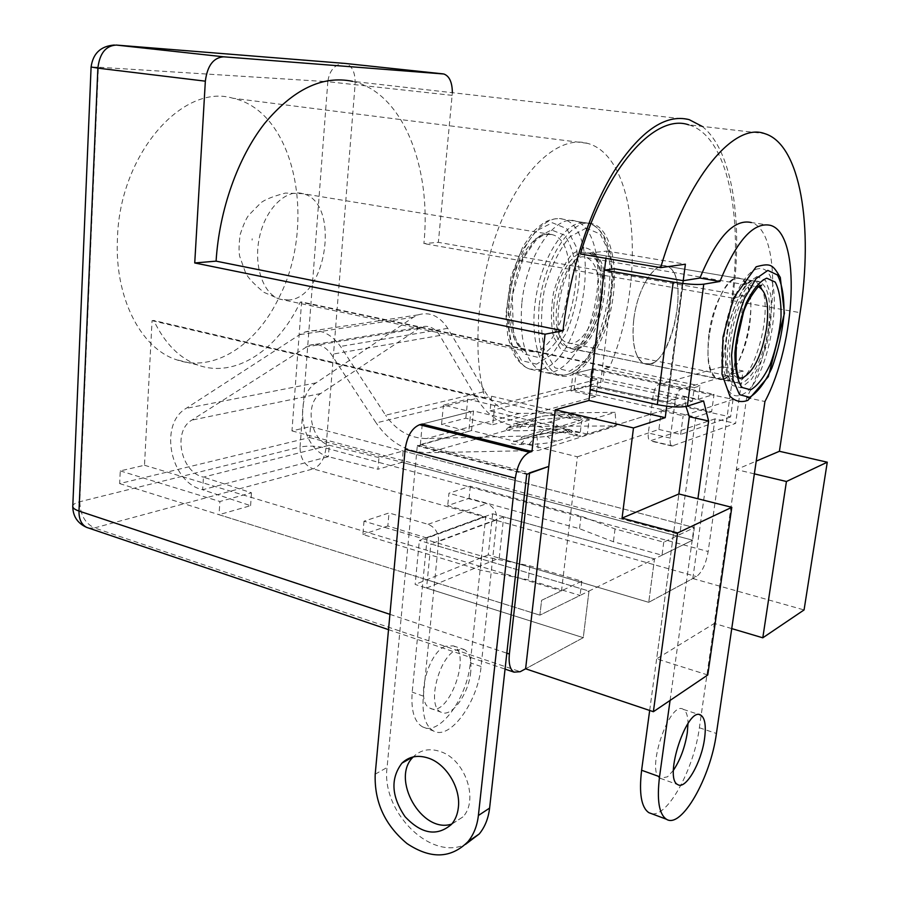 <?xml version="1.0" encoding="UTF-8"?>
<svg xmlns="http://www.w3.org/2000/svg" width="900" height="900" viewBox="0 0 900 900"><rect width="100%" height="100%" fill="white"/><g stroke="black" fill="none" stroke-linecap="round" stroke-linejoin="round"><path stroke-width="0.67" stroke-dasharray="4.5 3.38" d="M574.087 389.993L576.09 372.96L698.197 399.319L700.02 385.931L694.271 387.641L692.449 401.119L587.34 434.115L589.163 418.905L581.648 421.132L579.825 436.466L473.512 410.974L471.521 430.56L577.418 456.806L561.51 590.839L541.597 600.311L539.876 615.161L588.994 591.053L583.268 637.673L525.611 668.79L583.268 637.673L588.994 591.053L419.355 540.484L492.649 513.765L654.502 558.889L692.606 540.191L694.339 527.614L679.815 534.533L695.79 417.082L574.087 389.993L591.615 385.436L711.641 411.761L695.79 417.082M587.34 434.115L490.061 410.929L491.603 396.236L485.032 397.845C471.42 352.327 477.562 278.584 500.85 222.289C524.092 165.87 560.16 135.371 587.374 143.314C638.482 156.611 646.279 282.51 609.48 367.346L300.262 302.108C277.751 349.942 235.192 378.743 197.831 365.017C179.55 358.369 164.869 343.519 153.754 320.468L152.066 320.681L144.495 465.255L120.263 470.902L119.644 483.581L309.645 437.546L310.5 426.577L291.971 430.897L301.59 301.939L700.02 385.931M291.971 430.897L679.815 534.533M577.418 456.806L658.901 429.457L661.32 410.895L579.825 436.466M649.935 363.859L644.366 363.611C634.005 360 629.764 334.147 635.816 307.879C641.734 281.565 656.269 262.35 666.596 266.186C689.749 272.059 674.505 359.82 649.935 363.859M702.158 126.383C732.769 150.221 743.31 223.639 732.645 298.069L744.131 295.864L708.154 551.531C705.915 564.086 702 572.445 696.42 576.585L648.742 602.325L692.809 578.543L804.071 609.93M698.197 399.319L714.049 394.346L711.641 411.761M426.566 588.071L499.219 558.124L503.685 516.847L654.502 558.889L648.742 602.325L654.502 558.889L588.994 591.053L430.875 543.915L426.566 588.071L583.268 637.673L415.147 584.46L419.355 540.484M492.649 513.765L488.261 554.884L648.742 602.325L499.219 558.124M488.261 554.884L415.147 584.46M309.645 437.546L692.606 540.191L662.018 555.199L613.418 541.755L579.533 528.716L469.08 498.319L447.716 505.598L485.73 516.69L427.129 538.076L412.211 692.123C410.85 710.381 414.281 721.957 422.527 726.863C439.29 736.729 467.426 697.77 470.306 662.816L485.73 516.69M119.644 483.581L539.876 615.161L219.037 514.699L250.594 505.676L202.669 489.735L203.445 477.124L251.482 492.795L219.893 501.502L219.037 514.699M490.061 410.929L602.809 381.668L692.449 401.119M576.09 372.96L593.606 368.707L714.049 394.346M471.521 430.56L420.345 444.589L529.582 472.86M521.82 303.401C519.142 340.886 525.881 363.679 542.059 371.767C561.15 378.866 585.27 348.345 594.124 308.565C603.293 268.898 595.496 227.261 576.067 221.287C555.446 213.03 526.286 255.544 521.82 303.401M609.48 367.346L604.395 368.595L602.809 381.668M420.345 444.589L422.28 424.046L473.512 410.974M278.977 297.619C316.991 224.325 295.864 111.769 232.92 98.235C182.768 82.913 119.767 153.945 117.472 238.028C114.278 297.405 140.805 348.075 175.95 359.572C213.671 373.343 256.477 344.981 278.977 297.619M485.032 397.845L153.754 320.468M539.077 306.743C536.254 344.452 542.812 367.346 558.754 375.412C577.575 382.466 601.515 351.675 610.447 311.659C619.684 271.755 612.191 229.916 593.044 223.965C572.726 215.719 543.712 258.57 539.077 306.743M553.972 304.324C552.116 327.983 556.234 342.36 566.325 347.468L572.276 347.827C598.433 344.385 612.641 258.941 587.745 252.855C574.931 247.612 556.92 274.421 553.972 304.324M689.141 119.621L352.553 81.337C403.223 92.7 431.674 167.794 423.9 243.574L438.356 242.347L452.363 92.689M744.131 295.864L438.356 242.347M732.645 298.069L423.9 243.574M593.606 368.707L591.615 385.436M491.603 396.236L589.163 418.905M152.066 320.681L581.648 421.132M301.59 301.939L300.262 302.108M604.395 368.595L694.271 387.641M144.495 465.255L561.51 590.839M120.263 470.902L219.893 501.502M310.5 426.577L694.339 527.614L663.761 542.171L615.038 528.941L581.051 516.139L470.317 486.214L448.942 493.245L447.716 505.598M598.163 297.157C595.395 323.516 579.488 347.771 567.54 342.787C542.678 336.611 562.86 247.185 586.811 257.648C596.306 262.474 600.086 275.636 598.163 297.157M743.051 370.98L680.749 389.329C678.139 390.645 676.327 394.245 675.304 400.118L670.264 438.109C669.803 442.463 670.365 445.095 671.974 446.029L735.592 423.428L743.051 370.98L722.227 366.761L731.43 300.476C743.591 217.215 727.819 135.776 688.646 124.819L764.685 133.616M692.809 578.543L714.982 418.86L735.592 423.428M633.758 319.579C631.485 343.89 635.029 358.56 644.366 363.611C669.51 375.053 692.798 273.319 666.596 266.186C654.716 261 637.211 288.821 633.758 319.579M722.227 366.761L658.676 384.615C656.033 385.909 654.199 389.475 653.197 395.303L648.326 433.012C647.876 437.321 648.472 439.954 650.126 440.887L714.982 418.86M580.421 254.002L606.803 251.078L605.925 258.334M604.53 270.079L590.231 389.801M649.676 710.46L678.893 493.965L656.651 658.834L714.308 623.441L736.357 469.564L756.214 461.137M682.852 283.5L666.731 406.238M708.941 333.945C706.252 358.875 709.2 373.826 717.784 378.799C740.903 389.981 764.977 285.615 740.79 278.73C729.855 273.611 712.879 302.389 708.941 333.945M707.76 674.977L656.651 658.834M731.745 628.605L714.308 623.441M606.803 251.078L685.384 264.206M754.357 473.861L736.357 469.564M503.685 516.847L430.875 543.915M768.454 327.881C764.314 358.83 747.866 387.979 736.762 382.725C713.464 376.729 737.842 270.596 759.971 281.97C768.712 287.269 771.536 302.58 768.454 327.881M670.072 700.436L697.905 498.769M722.959 378.945L717.784 378.799C693.956 372.701 718.121 267.322 740.79 278.73C749.745 284.04 752.738 299.272 749.756 324.428C746.258 350.426 733.815 376.11 722.959 378.945M770.681 225.405L751.331 222.536C782.842 231.536 778.061 339.84 746.663 397.642L699.367 727.751C694.102 768.791 667.462 817.898 651.375 813.611M685.991 406.463L684.034 396.731L666.821 401.726L682.717 280.609L683.46 280.665L667.553 401.771M673.425 770.288L667.541 776.801L660.308 778.331C645.244 772.11 669.623 699.649 683.314 709.357C686.351 711.146 687.915 715.837 687.994 723.42M590.085 389.767L600.131 387.113L666.821 401.726M684.034 396.731L703.575 400.961M746.663 397.642L764.933 401.512M614.43 268.774L600.131 387.113M496.822 519.806L438.604 541.474L423.338 696.139C421.931 714.465 425.317 726.075 433.474 730.957C450.09 740.779 478.114 701.572 481.072 666.495L496.822 519.806C496.957 511.74 493.594 506.351 486.731 503.651L448.942 493.245M470.734 671.805C468.9 693.866 451.305 718.279 441.045 712.192C426.409 706.781 438.536 657.011 456.199 650.025L464.231 649.541C469.586 652.669 471.757 660.094 470.734 671.805M445.185 646.301C427.41 653.197 415.327 702.731 430.088 708.199C448.211 718.65 472.286 653.265 453.274 645.863L445.185 646.301M438.604 541.474C438.683 532.946 435.173 527.231 428.062 524.306L389.014 512.966L364.005 521.201L481.759 556.155L529.909 565.864L581.805 581.175L541.597 600.311L539.876 615.161L580.072 595.429L528.322 579.87L480.296 570.038L362.858 534.51L364.005 521.201M427.129 538.076L387.832 525.994L389.014 512.966M403.155 450.968L694.339 527.614L692.606 540.191L402.109 462.33L377.944 469.238L378.968 457.639L403.155 450.968L402.109 462.33M378.968 457.639L329.276 445.275C310.376 440.674 304.166 403.234 320.726 393.502L421.009 327.105C428.377 324.844 434.644 327.634 439.796 335.475L476.707 398.419L376.144 422.921L331.312 354.386C325.046 345.814 317.61 342.821 308.97 345.409L191.812 420.131C172.316 431.168 180.81 472.466 203.445 477.124L329.276 445.275L328.354 456.694C301.478 449.944 292.669 396.889 316.159 382.838L413.381 317.272L418.016 314.899C429.66 311.445 439.582 315.934 447.761 328.331L484.942 391.5L385.605 415.204L340.504 346.433C330.581 332.876 318.791 328.061 305.123 331.976L299.723 334.654L186.053 408.409C158.389 424.361 170.482 482.906 202.669 489.735L328.354 456.694L377.944 469.238M387.832 525.994L362.858 534.51M476.707 398.419C487.822 416.396 502.481 425.723 520.684 426.409L616.129 425.959L538.324 450.461L428.062 452.723C406.879 452.329 389.576 442.395 376.144 422.921M484.942 391.5C493.751 405.664 505.327 412.965 519.649 413.404L615.127 412.346L536.895 435.713L426.566 438.548C409.894 438.334 396.248 430.549 385.605 415.204M522.776 424.463L517.714 430.774C508.219 430.819 504.641 430.076 507.004 428.558L530.989 421.582C539.168 419.591 549.619 418.376 562.342 417.938L558.428 414.72L556.92 414.81C549.832 415.069 544.028 415.733 539.505 416.835L518.209 422.786C514.8 423.911 516.319 424.463 522.776 424.463L531.023 424.305C538.391 424.069 544.421 423.36 549.124 422.19L569.993 416.183C573.086 415.103 571.41 414.585 564.986 414.63L556.92 414.81M570.386 417.769L566.483 414.551C575.156 414.619 580.433 416.036 582.3 418.826C581.186 418.005 577.215 417.656 570.386 417.769L562.342 417.938M582.3 418.826L579.6 420.637L575.134 417.285L569.993 416.183M549.124 422.19L554.332 423.338L558.866 426.78L579.6 420.637M558.866 426.78C550.373 428.94 539.415 430.223 525.994 430.639L517.714 430.774M616.129 425.959L615.127 412.346M536.895 435.713L538.324 450.461M250.594 505.676L251.482 492.795M663.761 542.171L662.018 555.199M615.038 528.941L613.418 541.755M581.051 516.139L579.533 528.716M470.317 486.214L469.08 498.319M481.759 556.155L480.296 570.038M529.909 565.864L528.322 579.87M581.805 581.175L580.072 595.429M556.369 429.041L543.757 430.526L521.572 437.152C520.605 437.805 522.045 438.12 525.892 438.12L547.178 436.466L569.16 429.368L556.369 429.041L560.216 432.18L569.846 431.966C579.69 431.978 582.289 432.866 577.631 434.644L556.898 441.09C549.72 442.991 540.461 444.105 529.121 444.397L520.864 444.488C510.975 444.386 508.669 443.419 513.923 441.562L535.23 435.218C542.149 433.451 551.002 432.405 561.803 432.079M492.705 424.744L596.002 396.416L598.072 379.17L494.73 405.551L492.705 424.744L465.829 418.196L441.54 424.53L468.799 431.303L417.296 445.928L387.079 767.498C381.094 811.44 430.504 861.39 465.491 844.369M451.777 824.04L462.892 816.919C479.025 800.235 465.345 759.836 440.921 751.759C430.099 747.99 421.02 749.576 413.685 756.495L413.291 756.911M422.28 424.046L470.801 411.66L468.799 431.303M733.061 399.364L730.575 416.936L589.59 385.965L591.581 369.202L733.061 399.364L683.156 415.755L661.32 410.895M591.581 369.202L572.918 373.725L598.072 379.17M494.73 405.551L467.752 399.195L443.441 405.09L470.801 411.66M589.59 385.965L570.926 390.825L596.002 396.416M730.575 416.936L680.648 434.464L658.901 429.457M680.648 434.464L683.156 415.755M570.926 390.825L572.918 373.725M465.829 418.196L467.752 399.195M441.54 424.53L443.441 405.09M72.765 506.734L72.81 505.744C73.406 504.113 75.735 502.774 79.808 501.728L300.037 447.041L327.825 81.698L98.381 67.207L79.808 501.728C80.19 514.733 85.084 523.451 94.5 527.918L313.178 468.9L696.42 576.585M88.706 528.086L94.5 527.918L520.245 671.692M389.925 614.34L506.835 653.175M452.205 95.366L327.825 81.698C329.344 70.774 334.44 64.654 343.114 63.36L345.814 63.551C352.361 65.97 355.455 72.855 355.118 84.218L325.991 448.099C324.461 459.022 320.197 465.952 313.178 468.9C304.459 465.356 300.082 458.066 300.037 447.041C307.89 445.545 316.541 445.894 325.991 448.099L708.154 551.531M116.314 45.068L114.345 45.023C104.996 46.665 99.675 54.056 98.381 67.207L91.091 67.095M252.101 240.12C252.225 238.297 252.225 238.297 252.101 240.12M288.832 300.004L279.709 299.137C263.002 294.041 253.204 265.207 259.526 236.88C265.624 208.485 286.132 188.674 302.906 193.68C340.447 202.05 327.308 297.697 288.832 300.004M533.835 351.731L525.938 351.236C511.65 346.5 504.686 315.326 511.864 283.882C518.839 252.371 537.93 229.792 552.229 234.641C584.336 242.438 567.394 347.287 533.835 351.731M536.625 364.151L521.707 360.664L510.874 343.586L506.61 315.877C507.577 293.692 512.235 272.655 520.56 252.765L535.759 231.165L552.296 222.739L566.73 228.645L576.36 247.039L579.611 273.971C578.396 294.581 574.043 314.156 566.528 332.707L552.555 354.015L536.625 364.151M537.39 357.221L523.991 353.981L514.294 338.535L510.502 313.639C511.391 293.749 515.565 274.894 523.024 257.051L536.648 237.623L551.498 229.95L564.514 235.159C571.399 244.71 575.291 258.3 576.191 275.929C575.111 294.548 571.174 312.221 564.379 328.973C556.29 343.665 547.29 353.081 537.39 357.221M564.863 375.019C606.769 368.044 628.785 233.291 588.78 223.29L582.435 222.593C564.469 223.56 543.319 255.69 536.411 294.446C529.312 333.18 538.043 368.752 554.558 374.501L564.863 375.019M540.18 369.652L529.673 369.067C511.673 363.004 502.808 323.156 512.044 282.668C521.033 242.1 545.423 213.21 563.49 219.308C604.339 229.388 582.84 362.993 540.18 369.652M583.898 247.579L572.074 254.093C564.199 263.621 558.023 276.457 553.545 292.59C550.733 309.251 550.755 324.067 553.624 337.05L561.139 349.796L571.736 352.53L583.245 345.082C590.659 335.475 596.452 323.077 600.615 307.89C603.349 292.23 603.506 277.976 601.099 265.129C597.161 254.385 591.435 248.535 583.898 247.579M586.159 228.139L569.947 236.768C559.08 249.739 550.553 267.356 544.365 289.609C540.517 312.593 540.596 332.944 544.624 350.662L555.041 367.853L569.565 371.261L585.191 360.889C595.192 347.782 602.989 330.986 608.591 310.489C612.304 289.361 612.574 270.056 609.39 252.574L600.176 234.023L586.159 228.139M587.61 253.148C561.431 253.249 545.636 342.652 570.544 348.334C597.566 360.011 620.089 260.944 592.009 253.575L587.61 253.148M759.971 285.345L755.156 281.149L751.387 280.845C728.786 281.835 710.752 376.808 731.992 381.735C750.982 391.522 775.339 310.387 760.759 286.684M567.54 342.787L739.586 378.135M738.045 377.741C717.716 372.679 737.707 280.418 757.856 286.774M758.059 268.796C744.773 270.439 727.83 303.761 723.071 338.974C718.121 374.22 726.615 400.106 740.07 395.28C770.895 387.923 789.502 262.215 758.059 268.796M756.956 276.525L746.505 283.838C739.271 294.21 733.309 308.014 728.64 325.271C725.366 343.012 724.624 358.684 726.424 372.262L732.206 385.402L741.127 387.821L751.354 379.474C758.171 369.034 763.751 355.736 768.082 339.559C771.221 322.942 772.11 307.901 770.726 294.446L765.562 280.463L756.956 276.525M731.43 300.476L800.134 312.671M680.749 389.329L658.676 384.615M675.304 400.118L653.197 395.303M670.264 438.109L648.326 433.012M673.2 446.017L651.386 440.887M699.367 727.751L716.411 733.489M423.338 696.139L412.211 692.123M481.072 666.495L470.306 662.816M428.062 524.306L486.731 503.651M520.684 426.409L428.062 452.723M519.649 413.404L426.566 438.548M316.159 382.838L186.053 408.409M426.791 537.525L485.404 516.173M320.726 393.502L191.812 420.131M418.365 328.478L305.887 346.95M439.796 335.475L331.312 354.386M413.381 317.272L299.723 334.654M447.761 328.331L340.504 346.433M530.989 421.582L534.566 418.219L539.505 416.835M518.209 422.786L513.202 424.192L509.591 427.624M531.023 424.305L525.994 430.639M507.004 428.558L513.202 424.192L534.566 418.219L544.871 415.777L564.986 414.63M543.757 430.526L540.405 433.733L535.23 435.218M513.923 441.562L519.165 440.055L522.551 436.781M520.864 444.488L525.892 438.12M529.121 444.397L534.127 438.007M564.435 428.906L568.271 432.067L569.846 431.966M556.898 441.09L551.689 439.909L547.178 436.466M568.058 430.144L572.49 433.496L577.631 434.644M526.714 474.334L417.296 445.928M375.199 774.169L387.079 767.498M417.645 445.331L527.051 473.704M587.374 143.314L232.92 98.235M197.831 365.017L175.95 359.572M593.044 223.965L576.067 221.287M558.754 375.412L542.059 371.767M759.971 281.97L587.745 252.855M736.762 382.725L566.325 347.468M114.345 45.023L345.814 63.551L443.801 73.991M388.519 629.64L505.058 669.105M552.229 234.641L302.906 193.68L285.322 193.072C272.632 196.47 264.431 199.766 260.719 202.972L248.726 215.201C246.206 218.385 243.326 224.91 240.086 234.776C238.871 245.07 238.736 252.259 239.704 256.354L245.588 272.846C247.748 277.47 253.8 283.939 263.756 292.252L279.709 299.137L525.938 351.236L521.077 347.659L516.431 340.414L513.326 331.166L512.269 295.549L523.08 258.671L535.86 240.3C540.382 236.711 543.623 234.72 545.569 234.338L552.229 234.641M588.78 223.29L563.49 219.308C558.686 218.036 553.219 218.621 547.11 221.085C542.97 223.166 538.447 226.643 533.554 231.502L522.934 246.51L511.031 276.48L505.879 314.415L507.735 335.734C510.142 345.364 512.707 352.406 515.441 356.873C519.919 363.319 524.655 367.38 529.673 369.067L554.558 374.501C560.34 376.425 567.079 375.379 574.785 371.351C580.072 367.706 585.236 362.543 590.31 355.849C594.686 349.774 599.85 338.771 605.801 322.819L612.855 278.089L610.774 254.903C608.13 245.104 605.475 238.23 602.82 234.281C598.433 228.341 593.741 224.685 588.78 223.29M755.156 281.149L592.009 253.575L596.216 257.197C601.144 268.267 603.248 279.844 602.516 291.904C600.086 313.582 593.933 330.502 584.055 342.675C573.817 351.473 572.467 348.593 572.153 348.941L731.722 381.296C730.867 386.032 720.101 358.74 729.236 324.248C734.355 304.808 740.689 291.206 748.215 283.433C751.511 280.856 753.592 279.81 754.459 280.294L755.156 281.149M586.811 257.648L757.755 286.864M671.974 446.029L650.126 440.887M660.308 778.331L677.824 784.631M683.314 709.357L699.469 714.712M420.998 327.105L308.993 345.397M417.994 314.899L305.145 331.976M569.16 429.368L572.996 431.933L540.405 433.733L519.165 440.055L521.572 437.152M422.527 726.863L433.474 730.957M430.088 708.199L441.045 712.192M453.274 645.863L464.231 649.541M413.685 756.495L412.74 757.035M462.892 816.919L451.519 824.344"/><path stroke-width="1.35" d="M590.231 389.801L588.96 400.478L555.255 409.804L525.611 668.79L520.245 671.692L514.046 672.154C510.053 669.668 508.489 663.626 509.366 654.019L529.582 472.86L548.775 466.414L526.714 474.334L489.6 808.087C488.385 818.404 484.931 827.033 479.239 833.974L467.989 841.635C473.704 834.637 477.169 825.93 478.384 815.512L515.317 478.17L405.146 449.269L375.199 774.169C374.231 801.923 384.84 825.053 407.014 843.57C430.639 859.286 450.968 858.634 467.989 841.635M405.146 449.269C407.126 436.118 411.941 427.95 419.58 424.744L422.28 424.046L531.967 451.496L545.051 334.204L562.984 330.75C569.689 272.171 589.354 211.275 614.104 171.146C640.508 130.826 665.516 113.659 689.141 119.621L702.158 126.383M531.967 451.496L529.436 452.284C522.248 455.839 517.534 464.468 515.317 478.17M545.051 334.204L194.737 262.957L216.09 261.146C219.274 209.891 237.87 157.579 264.6 123.457C293.299 89.19 322.616 75.15 352.553 81.337M452.363 92.689C452.239 82.237 449.381 75.994 443.801 73.991L223.672 56.812C213.435 57.566 207.326 65.689 205.346 81.169L194.737 262.957M562.984 330.75L216.09 261.146M827.269 462.195L804.071 609.93L762.795 637.808L786.431 481.5L827.269 462.195L779.411 451.282L800.134 312.671C813.409 227.52 800.831 144.45 764.685 133.616C734.085 121.961 687.049 177.311 660.645 267.637L685.384 264.206L682.852 283.5M605.925 258.334L604.53 270.079M688.646 124.819C655.425 113.119 606.442 166.477 580.421 254.002L660.645 267.637M756.214 461.137L779.411 451.282M666.731 406.238L665.235 417.656L633.488 427.939L622.069 518.108L678.893 493.965L689.321 416.7L685.991 406.463M677.621 532.935L731.801 507.319L707.76 674.977L653.377 711.709L677.621 532.935L622.069 518.108M525.611 668.79L653.377 711.709M762.795 637.808L731.745 628.605M588.96 400.478L665.235 417.656M555.255 409.804L633.488 427.939M731.801 507.319L678.893 493.965M786.431 481.5L754.357 473.861M697.905 498.769L708.626 421.009L703.575 400.961L687.375 406.114C680.332 407.678 670.309 407.183 657.304 404.629L673.211 282.116C686.531 284.231 696.712 284.918 703.766 284.186L719.921 281.475C736.886 240.199 753.806 221.501 770.681 225.405C801.484 234.338 796.061 343.226 764.933 401.512L716.411 733.489C710.752 777.319 681.435 829.327 666.394 819.225C659.014 814.129 656.73 799.954 659.543 776.7L670.072 700.436M704.554 738.607C701.516 762.356 685.744 790.02 677.824 784.631C663.109 778.534 687.465 705.521 700.819 715.151C704.981 718.02 706.23 725.839 704.554 738.607M683.46 280.665L699.919 278.044C716.94 237.094 734.074 218.599 751.331 222.536M651.375 813.611L648.866 812.678C641.306 807.525 638.887 793.384 641.61 770.254L649.676 710.46M687.994 723.42L687.296 732.746C684.967 747.27 680.344 759.78 673.425 770.288M673.211 282.116L604.373 270.101L590.085 389.767L657.304 404.629M682.717 280.609L614.43 268.774L604.373 270.101M699.919 278.044L719.921 281.475M689.321 416.7L708.626 421.009M458.359 807.491C457.594 814.264 455.321 819.877 451.519 824.344C437.074 836.73 421.582 834.176 405.045 816.683C391.376 796.399 390.341 778.556 401.94 763.144C409.309 756.169 418.433 754.605 429.322 758.441C446.738 764.674 460.811 788.276 458.359 807.491M465.491 844.369L479.239 833.974M413.291 756.911C390.206 778.399 421.83 834.278 451.777 824.04M114.345 45.023C100.699 46.102 92.959 53.426 91.103 66.994L97.875 68.153L78.986 511.054L389.925 614.34M506.835 653.175L509.366 654.019M442.969 73.867L344.936 63.416L116.314 45.068C105.761 45.709 99.619 53.392 97.875 68.153L205.346 81.169M116.314 45.068L223.672 56.812M88.706 528.086L86.749 527.423C81.472 524.7 78.885 519.244 78.986 511.054C74.385 509.468 72.337 507.701 72.81 505.744L91.091 67.095M760.759 286.684L759.971 285.345M750.656 389.812L741.836 387.405C737.212 380.205 734.918 368.64 734.918 352.688C736.549 335.363 740.317 318.803 746.212 302.996C752.918 289.44 759.746 281.16 766.71 278.156L775.204 282.082C779.377 290.093 781.312 301.793 781.031 317.194C779.344 333.54 775.778 349.189 770.321 364.129C764.089 377.303 757.53 385.864 750.656 389.812M742.545 377.854L739.609 378.146L740.126 378.731C736.695 376.447 735.435 364.905 736.346 344.081L743.546 312.019C746.269 303.75 751.32 295.11 758.7 286.11L761.681 285.154L758.925 287.066C766.778 291.825 769.32 305.584 766.553 328.343C761.726 355.387 753.716 371.891 742.545 377.854M739.586 378.135L738.045 377.741M757.856 286.774L758.925 287.066L757.755 286.864M749.587 397.282L739.53 394.673L733.028 379.8L731.587 355.264C733.433 335.486 737.73 316.598 744.469 298.564L756.023 278.674L767.824 270.405L777.454 274.984C782.156 284.153 784.339 297.461 783.99 314.91C782.077 333.416 778.039 351.135 771.863 368.055C764.82 382.995 757.395 392.738 749.587 397.282M703.766 284.186L687.375 406.114M641.61 770.254L659.543 776.7M478.384 815.512L489.6 808.087M419.58 424.744L529.436 452.284M72.765 506.734C73.024 516.51 77.681 523.406 86.749 527.423L388.519 629.64M505.058 669.105L514.046 672.154M747.877 400.354L768.352 376.627L784.406 313.346L780.3 277.436C772.616 264.499 770.929 262.789 756.18 266.782L733.556 298.069L722.981 337.05L721.969 374.096L729.877 396.113C735.165 401.423 741.173 402.829 747.877 400.354M648.866 812.678L666.394 819.225M699.469 714.712L700.819 715.151M412.74 757.035L401.94 763.144"/></g></svg>

